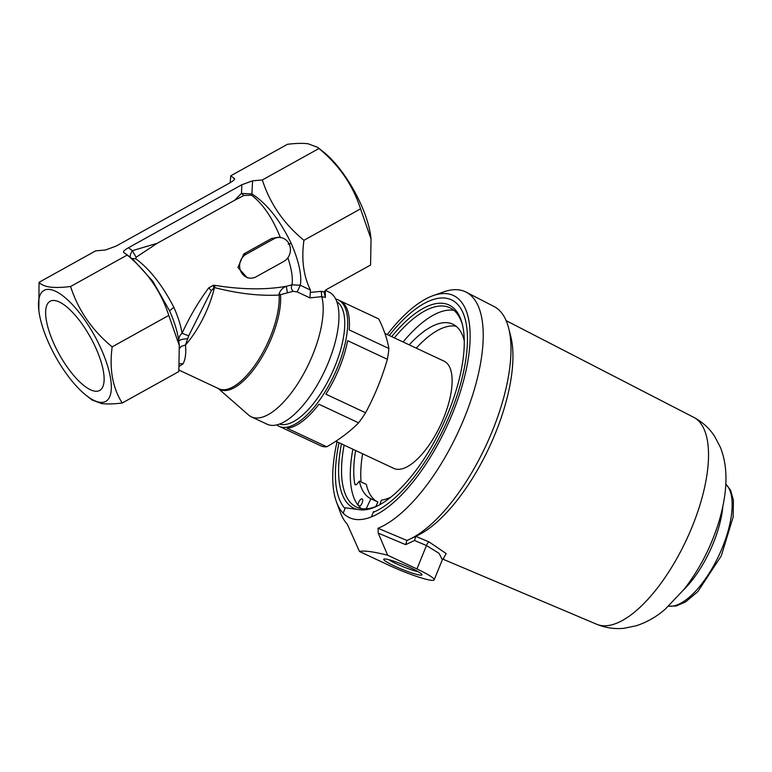 <?xml version="1.0" encoding="UTF-8"?>
<svg xmlns="http://www.w3.org/2000/svg" width="772" height="772" viewBox="0 0 772 772"><rect width="100%" height="100%" fill="white"/><g stroke="black" fill="none" stroke-linecap="round" stroke-linejoin="round"><path stroke-width="1.16" d="M178.911 342.285L178.786 341.166C178.506 338.126 179.606 335.492 182.067 333.282C189.41 317.176 198.279 302.055 208.691 287.898L211.335 290.648L188.696 335.81L185.502 344.968C186.245 353.074 185.434 359.347 183.08 363.805L179.374 366.246M183.08 363.805L179.567 363.718M325.253 290.388L325.359 297.461L321.712 296.641L309.929 297.895L297.162 291.903L293.08 291.314L279.136 295.02C259.527 296.12 237.959 293.63 214.433 287.551A61.326 24.772 -64.9 0 1 185.502 344.968L181.044 346.483L179.577 348.539M241.472 193.396L241.839 184.74L252.598 180.812L251.884 193.936L241.472 193.396L243.913 195.49L234.591 200.305L241.472 193.396M252.598 180.812L262.345 179.963C269.872 203.528 283.729 223.648 303.927 240.314C301.292 259.334 303.473 275.942 310.479 290.127L309.929 297.895M280.448 237.708C272.584 218.051 262.943 203.876 251.527 195.181L251.884 193.936C266.774 203.441 279.86 219.895 291.14 243.296A61.326 21.355 60.9 0 1 300.298 285.235L310.479 290.127M324.172 291.758L326.479 289.519L370.579 265.008L371.042 238.953L360.534 208.865C353.016 185.29 339.149 165.179 318.961 148.513L317.678 147.346L307.989 143.746C302.489 143.1 295.637 143.283 287.425 144.306L230.818 175.765L234.63 178.843M317.678 147.346L323.613 152.055A63.507 22.118 60.9 0 1 370.821 237.023L371.042 238.953M321.847 296.911A72.954 29.471 115.1 0 1 301.36 377.846A72.954 29.471 115.1 0 1 251.373 416.841A72.954 29.471 115.1 0 1 248.497 414.95L218.225 388.47M208.691 287.898L213.497 285.225L215.05 285.399C241.858 289.654 265.607 289.954 286.325 286.306L292.009 284.81C290.88 287.116 291.237 289.288 293.08 291.314M218.341 388.519A61.528 24.858 115.1 0 0 258.253 363.081A61.528 24.858 115.1 0 0 280.545 294.914L279.146 293.659C280.554 290.021 282.948 287.57 286.325 286.306L287.367 292.52M287.86 257.809A57.089 19.889 -119.1 0 1 292.009 284.81L300.298 285.235L297.162 291.903M249.481 278.084L247.31 277.795L237.94 267.488L243.807 253.92L271.532 238.519L278.383 237.245L280.554 237.535A12.69 11.512 -82.4 0 1 290.282 247.88A12.69 11.512 -82.4 0 1 283.874 261.38L256.15 276.781A12.69 11.512 -82.4 0 1 249.481 278.084A12.69 11.512 -82.4 0 1 239.754 267.739A12.69 11.512 -82.4 0 1 246.162 254.239L273.886 238.838A12.69 11.512 -82.4 0 1 280.554 237.535M251.527 195.181L243.913 195.49M157.256 243.267L136.065 257.288L132.369 250.678L157.256 243.267L234.591 200.305M136.065 257.288L135.785 258.803C149.72 269.042 162.4 285.196 173.835 307.266A57.089 19.889 60.9 0 1 182.067 333.282L188.696 335.81M234.292 179.587L234.341 178.371C235.074 179.278 233.472 180.86 229.506 183.099L116.176 246.075L105.417 250.012L95.67 250.852L39.063 282.311C41.128 284.694 44.786 286.287 50.026 287.078C55.526 287.715 62.378 287.531 70.59 286.508C78.117 310.074 91.974 330.194 112.172 346.86C109.209 369.035 112.558 387.747 122.217 403.013C114.005 404.026 107.154 404.219 101.653 403.573L91.965 399.973L86.03 395.264A63.507 22.118 -119.1 0 0 99.877 402.289A63.507 22.118 -119.1 0 0 86.918 323.121A63.507 22.118 -119.1 0 0 38.822 310.286A63.507 22.118 -119.1 0 0 86.03 395.264M38.822 310.286L39.063 282.311M325.292 290.349L329.036 292.106A72.954 29.471 115.1 0 1 324.78 370.676A72.954 29.471 115.1 0 1 267.141 424.233L251.373 416.841M310.566 292.385L321.297 291.353L324.095 291.932L325.359 297.461M303.927 240.314L360.534 208.865M230.133 182.742L230.818 175.765M321.297 291.353L321.712 296.641M279.146 293.659L279.136 295.02A61.326 24.772 -64.9 0 1 257.964 360.707A61.326 24.772 -64.9 0 1 218.852 388.76L178.998 370.087M215.05 285.399L214.433 287.551L211.335 290.648M213.497 285.225L213.748 287.628M122.217 403.013L178.824 371.554L179.287 345.499L168.779 315.41C161.251 291.835 147.394 271.725 127.197 255.059L123.578 252.376M187.451 338.725C182.433 339.033 179.548 339.844 178.786 341.166A61.326 21.355 -119.1 0 0 169.589 310.827L152.846 281.307L133.189 259.662M94.956 391.182A51 17.766 -119.1 0 0 99.646 390.449A51 17.766 -119.1 0 0 90.401 337.229A51 17.766 -119.1 0 0 50.103 301.283A51 17.766 -119.1 0 0 56.337 348.78A51 17.766 -119.1 0 0 94.956 391.182M135.785 258.803L131.645 258.437M123.674 252.444C122.941 251.537 124.543 249.964 128.509 247.715L241.839 184.74M262.345 179.963L318.961 148.513M127.197 255.059L70.59 286.508M130.825 257.906C129.609 256.758 130.13 254.355 132.369 250.678L128.509 247.715M168.779 315.41L112.172 346.86M340.78 301.148L378.791 318.961C384.012 329.673 387.38 339.526 388.876 348.5A69.779 28.197 -64.9 0 1 387.361 359.289C381.995 377.904 374.738 395.737 365.581 412.769A69.779 28.197 -64.9 0 1 358.613 422.834C349.851 431.693 339.226 439.673 326.749 446.785A69.779 28.197 -64.9 0 1 323.902 446.698A69.779 28.197 -64.9 0 1 321.297 446.052L281.606 427.456A69.779 28.197 -64.9 0 1 280.747 427.099L279.001 426.279A69.779 28.197 115.1 0 1 276.752 424.899M279.483 424.069A67.666 27.338 -64.9 0 0 281.5 424.523A67.666 27.338 -64.9 0 0 332.655 371.593A67.666 27.338 -64.9 0 0 336.814 301.688M388.876 348.5L349.185 329.905A69.779 28.197 -64.9 0 0 339.96 300.723L338.204 299.903A69.779 28.197 115.1 0 1 334.131 375.057A69.779 28.197 115.1 0 1 279.001 426.279M335.704 299.063A69.779 28.197 115.1 0 1 338.204 299.903M358.613 422.834L318.923 404.238A69.779 28.197 -64.9 0 1 287.059 428.19L326.749 446.785M387.361 359.289L347.67 340.693A69.779 28.197 -64.9 0 1 325.89 394.174L365.581 412.769M335.83 441.237L393.836 468.401A59.212 23.922 -64.9 0 0 396.769 469.26A59.212 23.922 -64.9 0 0 442.163 421.522A59.212 23.922 -64.9 0 0 444.074 361.171L384.919 333.465M378.222 533.105L378.019 528.28L406.931 540.468L405.657 544.665L378.222 533.105L387.66 555.232C373.194 551.604 363.795 550.359 359.472 551.478L347.303 524.188A131.105 52.969 115.1 0 1 340.346 512.434L336.476 501.945A122.642 49.553 115.1 0 1 337.017 441.787M387.66 555.232L416.928 568.945A33.833 3.918 22.2 0 1 434.173 579.83L442.317 559.825L439.104 553.37L426.462 545.534A4.227 1.727 112.8 0 1 429.078 541.934L415.761 536.318L414.516 540.496L405.657 544.665M429.078 541.934L446.187 553.572L443.34 558.629M387.255 334.556A122.642 49.553 115.1 0 1 433.131 295.637L443.668 291.903A131.105 52.969 115.1 0 1 466.134 292.134L494.061 306.542A129.908 52.486 115.1 0 1 508.651 328.11A129.908 52.486 115.1 0 1 485.742 446.081A129.908 52.486 115.1 0 1 409.768 539.194A129.908 52.486 115.1 0 1 407.095 540.381L407.095 540.381M508.651 328.11L510.736 336.274A122.642 49.553 115.1 0 1 489.101 447.654A122.642 49.553 115.1 0 1 417.372 535.556L409.768 539.194M419.949 575.082A20.661 2.393 22.2 0 1 396.904 567.14A20.661 2.393 22.2 0 1 383.935 559.073A20.661 2.393 22.2 0 1 403.737 564.853A20.661 2.393 22.2 0 1 421.946 574.551A20.661 2.393 22.2 0 1 419.949 575.082M418.163 571.666A18.123 2.094 22.2 0 1 402.994 566.677A18.123 2.094 22.2 0 1 388.654 559.652M361.151 508.536A110.058 44.467 -64.9 0 1 359.163 506.606A4.227 1.708 -64.9 0 0 362.184 502.833A4.227 1.708 -64.9 0 0 362.155 498.915A4.227 1.708 -64.9 0 0 359.53 500.748A4.227 1.708 -64.9 0 0 357.996 505.197L359.993 506.133M355.602 450.491A103.882 41.968 -64.9 0 0 354.744 483.89A4.227 1.708 -64.9 0 0 355.284 484.768A4.227 1.708 -64.9 0 0 357.61 483.359L359.318 481.101A96.423 38.957 -64.9 0 0 370.898 498.76L366.169 508.806M362.608 453.772A103.882 41.968 -64.9 0 0 361.074 481.921M375.761 506.586L377.904 502.041A96.423 38.957 -64.9 0 1 366.324 484.382L359.318 481.101M379.814 504.695L381.378 500.15A96.423 38.957 -64.9 0 0 390.97 497.081M377.904 502.041L370.898 498.76M464.262 340.626A96.423 38.957 -64.9 0 0 452.855 324.192A96.423 38.957 -64.9 0 0 409.218 344.843M453.984 310.383A110.058 44.467 -64.9 0 0 403.119 341.986M352.881 449.217A110.058 44.467 -64.9 0 0 357.996 505.197M377.981 505.66A110.058 44.467 115.1 0 1 363.988 508.825A110.058 44.467 115.1 0 1 356.49 507.069A110.058 44.467 115.1 0 1 344.119 445.116M433.131 295.637A122.642 49.553 115.1 0 1 462.814 383.472A122.642 49.553 115.1 0 1 371.371 516.912A122.642 49.553 115.1 0 1 368.225 518.031A122.642 49.553 115.1 0 1 343.183 513.158L345.364 507.802L361.489 509.954A112.181 45.326 -64.9 0 0 376.861 506.21A112.181 45.326 -64.9 0 0 442.472 425.816A112.181 45.326 -64.9 0 0 462.264 323.941A112.181 45.326 -64.9 0 0 391.693 336.64M341.456 443.871A112.181 45.326 -64.9 0 0 357.426 509.414M394.357 337.885A110.058 44.467 115.1 0 1 449.883 307.738A110.058 44.467 115.1 0 1 462.553 325.147M373.552 511.566L371.371 516.912L373.552 511.566M339.024 442.723A117.884 47.632 115.1 0 0 345.045 508.594L343.183 513.158A122.642 49.553 115.1 0 1 336.476 501.945M466.134 292.134A131.105 52.969 115.1 0 1 467.764 409.15A131.105 52.969 115.1 0 1 378.019 528.28M434.173 579.83A33.833 3.918 22.2 0 1 388.741 565.191L359.472 551.478M456.155 326.267A96.423 38.957 -64.9 0 0 416.224 348.133M291.14 243.296L288.207 244.193M271.532 238.519L273.886 238.838M173.835 307.266L169.589 310.827M243.807 253.92L246.162 254.239M416.928 568.945L426.462 545.534L414.516 540.496M356.297 484.613L354.744 483.89M389.262 335.492A117.884 47.632 115.1 0 1 466.935 350.334A117.884 47.632 115.1 0 1 373.233 512.347M725.805 484.179A67.878 27.425 115.1 0 1 718.964 555.348A67.878 27.425 115.1 0 1 668.658 606.145M722.843 506.403A68.467 27.667 115.1 0 1 683.847 589.644M596.669 624.249C605.624 627.926 614.802 629.267 624.181 628.254L636.263 625.764C646.975 622.222 656.625 616.703 665.223 609.195L684.33 589.036C699.837 568.887 711.437 546.2 719.137 520.984C727.851 491.281 728.228 466.626 720.247 447.007L714.486 436.093C709.236 428.132 702.288 421.859 693.632 417.285A114.285 46.175 115.1 0 1 695.504 518.089A114.285 46.175 115.1 0 1 618.14 622.589A114.285 46.175 115.1 0 1 596.669 624.249L442.761 559.102M133.373 259.807L125.923 253.892M178.901 342.15L179.287 345.499M442.317 559.825L443.717 558.465M725.805 484.083L730.573 490.22L733.4 500.092L733.159 517.008L721.26 555.927L697.888 591.535L685.575 601.909L676.204 605.991L668.591 606.213M693.632 417.285L506.162 320.66"/></g></svg>
